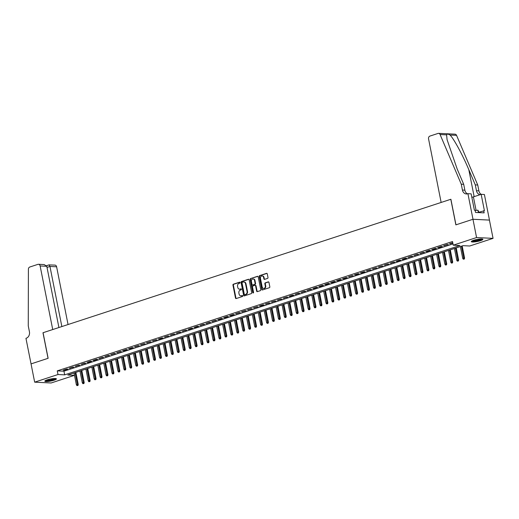<?xml version="1.0" encoding="UTF-8"?>
<svg xmlns="http://www.w3.org/2000/svg" width="519" height="519" viewBox="0 0 519 519"><rect width="100%" height="100%" fill="white"/><g stroke="black" fill="none" stroke-linecap="round" stroke-linejoin="round"><path stroke-width="0.78" d="M240.083 282.537A0.519 0.422 -87.2 0 0 239.577 282.167L233.381 284.198A0.74 0.597 -87.2 0 0 232.94 285.106L235.496 298.023A0.74 0.597 -87.2 0 0 236.223 298.548L242.418 296.518A0.519 0.422 -87.2 0 0 242.217 295.512L241.419 295.778A2.374 1.92 -87.2 0 1 240.842 295.856A2.374 1.92 -87.2 0 1 239.097 294.091L238.883 293.014A2.374 1.92 -87.2 0 1 240.297 290.108L241.095 289.849A0.519 0.422 -87.2 0 0 240.9 288.843L240.096 289.102A2.374 1.92 -87.2 0 1 239.525 289.18A2.374 1.92 -87.2 0 1 237.773 287.422L237.559 286.345A2.374 1.92 -87.2 0 1 238.974 283.439L239.778 283.173A0.519 0.422 -87.2 0 0 240.083 282.537M480.562 240.654A5.904 1.025 -11.2 0 1 474.587 241.906A5.904 1.025 -11.2 0 1 471.297 241.627A5.904 1.025 -11.2 0 1 473.613 240.31A5.904 1.025 -11.2 0 1 479.588 239.058A5.904 1.025 -11.2 0 1 482.878 239.337A5.904 1.025 -11.2 0 1 480.562 240.654M54.099 380.206A5.904 1.025 -11.2 0 1 48.124 381.465A5.904 1.025 -11.2 0 1 44.835 381.186A5.904 1.025 -11.2 0 1 47.151 379.863A5.904 1.025 -11.2 0 1 53.126 378.611A5.904 1.025 -11.2 0 1 56.415 378.889A5.904 1.025 -11.2 0 1 54.099 380.206M267.545 278.405A0.74 0.597 -87.2 0 0 267.986 277.496L267.272 273.87A0.74 0.597 -87.2 0 0 266.545 273.344L259.662 275.595A0.74 0.597 -87.2 0 0 259.221 276.504L261.777 289.42A0.74 0.597 -87.2 0 0 262.504 289.946L269.387 287.695A0.74 0.597 -87.2 0 0 269.828 286.786L268.959 282.407A0.74 0.597 -87.2 0 0 268.239 281.882L265.287 282.849A0.74 0.597 -87.2 0 0 264.846 283.757L265.28 285.924A1.985 1.602 -87.2 0 1 263.62 288.421A1.985 1.602 -87.2 0 1 262.16 286.949L260.473 278.444A1.985 1.602 -87.2 0 1 262.134 275.952A1.985 1.602 -87.2 0 1 263.594 277.425L263.873 278.839A0.74 0.597 -87.2 0 0 264.599 279.365L267.545 278.405M31.017 363.897L48.046 358.324L42.98 332.744L52.724 329.552L40.138 265.968A2.271 1.836 -87.2 0 0 38.464 264.288A2.271 1.836 -87.2 0 0 37.919 264.359L29.804 267.013A2.271 1.836 -87.2 0 0 28.402 269.251L28.266 325.887L29.427 331.732A5.294 4.282 92.8 0 1 26.274 338.206L25.95 338.317L31.049 363.897L48.131 358.292L43.071 332.711L450.803 199.29L455.87 224.863L472.958 219.278L476.578 237.546L493.05 238.364L469.721 246L463.045 245.669L67.788 375.01L74.464 375.341L51.134 382.977L34.663 382.159L57.992 374.523L64.667 374.854L459.925 245.513L453.249 245.182L476.578 237.546M31.043 363.884L34.663 382.159M453.249 245.182L452.523 241.523L57.265 370.871L57.992 374.523M249.126 279.812A0.74 0.597 -87.2 0 0 248.4 279.28L241.517 281.538A0.74 0.597 -87.2 0 0 241.076 282.446L243.632 295.356A0.74 0.597 -87.2 0 0 244.358 295.882L251.241 293.631A0.74 0.597 -87.2 0 0 251.683 292.722L249.126 279.812M250.593 278.567L257.476 276.316A0.74 0.597 -87.2 0 1 258.203 276.841L260.759 289.751A0.74 0.597 -87.2 0 1 260.317 290.659L257.366 291.626A0.74 0.597 -87.2 0 1 256.646 291.101L255.608 285.865A0.74 0.597 -87.2 0 0 254.881 285.333L252.928 285.975A0.74 0.597 -87.2 0 0 252.487 286.884L253.564 292.333A0.519 0.422 -87.2 0 1 252.747 292.606L250.145 279.475A0.74 0.597 -87.2 0 1 250.593 278.567L257.872 276.355M66.737 368.99L63.169 370.151L64.285 370.209L67.853 369.041L66.737 368.99M72.679 367.043L69.111 368.211L73.795 367.095L72.679 367.043M78.622 365.097L75.06 366.265L79.738 365.149L78.622 365.097M84.571 363.151L81.003 364.319L85.68 363.209L84.571 363.151M90.514 361.205L86.945 362.372L88.061 362.431L91.623 361.263L90.514 361.205M96.456 359.258L92.888 360.426L94.004 360.484L97.566 359.317L96.456 359.258M102.399 357.319L98.831 358.486L103.515 357.37L102.399 357.319M108.341 355.372L104.78 356.54L109.457 355.424L108.341 355.372M114.284 353.426L110.722 354.594L115.4 353.484L114.284 353.426M120.233 351.48L116.665 352.648L121.342 351.538L120.233 351.48M126.175 349.534L122.607 350.701L123.723 350.76L127.285 349.592L126.175 349.534M132.118 347.594L128.55 348.762L129.666 348.813L133.227 347.646L132.118 347.594M138.06 345.648L134.492 346.815L139.176 345.699L138.06 345.648M144.003 343.701L140.441 344.869L145.119 343.76L144.003 343.701M149.946 341.755L146.384 342.923L151.061 341.813L149.946 341.755M155.895 339.809L152.327 340.977L157.004 339.867L155.895 339.809M161.837 337.869L158.269 339.03L159.385 339.089L162.947 337.921L161.837 337.869M167.78 335.923L164.212 337.091L168.896 335.975L167.78 335.923M173.722 333.976L170.154 335.144L174.838 334.028L173.722 333.976M179.665 332.03L176.103 333.198L180.781 332.089L179.665 332.03M185.607 330.084L182.046 331.252L186.723 330.142L185.607 330.084M191.556 328.144L187.988 329.306L189.104 329.364L192.666 328.196L191.556 328.144M197.499 326.198L193.931 327.366L195.047 327.418L198.608 326.25L197.499 326.198M203.442 324.252L199.873 325.419L204.557 324.304L203.442 324.252M209.384 322.305L205.816 323.473L210.5 322.364L209.384 322.305M215.327 320.359L211.765 321.527L216.442 320.418L215.327 320.359M221.276 318.419L217.708 319.581L218.817 319.639L222.385 318.471L221.276 318.419M227.218 316.473L223.65 317.641L224.766 317.693L228.328 316.525L227.218 316.473M233.161 314.527L229.593 315.695L230.708 315.747L234.27 314.579L233.161 314.527M239.103 312.581L235.535 313.748L240.219 312.639L239.103 312.581M245.046 310.634L241.484 311.802L246.162 310.693L245.046 310.634M250.988 308.688L247.427 309.856L252.104 308.747L250.988 308.688M256.937 306.748L253.369 307.916L258.047 306.8L256.937 306.748M262.88 304.802L259.312 305.97L260.428 306.022L263.989 304.854L262.88 304.802M268.823 302.856L265.254 304.024L269.938 302.914L268.823 302.856M274.765 300.91L271.197 302.077L275.881 300.968L274.765 300.91M280.708 298.963L277.146 300.131L281.823 299.022L280.708 298.963M286.65 297.024L283.089 298.191L287.766 297.076L286.65 297.024M292.599 295.077L289.031 296.245L290.147 296.297L293.709 295.129L292.599 295.077M298.542 293.131L294.974 294.299L299.651 293.19L298.542 293.131M304.484 291.185L300.916 292.353L305.6 291.243L304.484 291.185M310.427 289.239L306.859 290.406L311.543 289.297L310.427 289.239M316.369 287.299L312.808 288.46L313.917 288.519L317.485 287.351L316.369 287.299M322.318 285.353L318.75 286.52L319.86 286.572L323.428 285.405L322.318 285.353M328.261 283.406L324.693 284.574L325.809 284.626L329.37 283.458L328.261 283.406M334.204 281.46L330.635 282.628L331.751 282.686L335.313 281.519L334.204 281.46M340.146 279.514L336.578 280.682L337.694 280.74L341.262 279.572L340.146 279.514M346.089 277.574L342.527 278.735L343.636 278.794L347.205 277.626L346.089 277.574M352.031 275.628L348.47 276.796L353.147 275.68L352.031 275.628M357.98 273.682L354.412 274.849L355.521 274.901L359.09 273.734L357.98 273.682M363.923 271.735L360.355 272.903L361.471 272.962L365.032 271.794L363.923 271.735M369.865 269.789L366.297 270.957L370.981 269.848L369.865 269.789M375.808 267.843L372.24 269.011L376.924 267.901L375.808 267.843M381.75 265.903L378.189 267.071L382.866 265.955L381.75 265.903M387.693 263.957L384.131 265.125L388.809 264.009L387.693 263.957M393.642 262.011L390.074 263.178L394.751 262.069L393.642 262.011M399.585 260.064L396.016 261.232L397.132 261.291L400.694 260.123L399.585 260.064M405.527 258.118L401.959 259.286L403.075 259.344L406.643 258.177L405.527 258.118M411.47 256.178L407.902 257.346L412.586 256.23L411.47 256.178M417.412 254.232L413.851 255.4L418.528 254.284L417.412 254.232M423.361 252.286L419.793 253.454L424.471 252.344L423.361 252.286M429.304 250.34L425.736 251.507L426.852 251.566L430.413 250.398L429.304 250.34M435.246 248.393L431.678 249.561L432.794 249.62L436.356 248.452L435.246 248.393M441.189 246.454L437.621 247.615L438.737 247.673L442.305 246.506L441.189 246.454M447.131 244.507L443.57 245.675L448.247 244.559L447.131 244.507M57.265 370.871L63.947 371.202L452.99 243.891M452.75 242.665L449.512 243.729L452.828 243.061M472.958 219.278L489.43 220.095L493.05 238.364M73.996 372.979L74.464 375.341M63.947 371.202L64.667 374.854M64.285 370.209L64.207 369.813M70.227 368.263L70.149 367.867M76.17 366.317L76.092 365.927M82.112 364.37L82.034 363.981M88.061 362.431L87.983 362.035M94.004 360.484L93.926 360.089M99.946 358.538L99.869 358.142M105.889 356.592L105.811 356.203M111.832 354.646L111.754 354.256M117.774 352.706L117.696 352.31M123.723 350.76L123.645 350.364M129.666 348.813L129.588 348.418M135.608 346.867L135.53 346.471M141.551 344.921L141.473 344.532M147.493 342.981L147.415 342.585M153.436 341.035L153.358 340.639M159.385 339.089L159.307 338.693M165.327 337.142L165.25 336.747M171.27 335.196L171.192 334.807M177.213 333.256L177.135 332.861M183.155 331.31L183.077 330.914M189.104 329.364L189.026 328.968M195.047 327.418L194.969 327.022M200.989 325.471L200.911 325.082M206.932 323.532L206.854 323.136M212.874 321.585L212.796 321.19M218.817 319.639L218.739 319.243M224.766 317.693L224.688 317.297M230.708 315.747L230.631 315.357M236.651 313.8L236.573 313.411M242.594 311.861L242.516 311.465M248.536 309.914L248.458 309.519M254.479 307.968L254.401 307.572M260.428 306.022L260.35 305.633M266.37 304.076L266.292 303.686M272.313 302.136L272.235 301.74M278.255 300.19L278.178 299.794M284.198 298.243L284.12 297.848M290.147 296.297L290.069 295.901M296.089 294.351L296.012 293.962M302.032 292.411L301.954 292.015M307.975 290.465L307.897 290.069M313.917 288.519L313.839 288.123M319.86 286.572L319.782 286.177M325.809 284.626L325.731 284.237M331.751 282.686L331.673 282.291M337.694 280.74L337.616 280.344M343.636 278.794L343.559 278.398M349.579 276.848L349.501 276.452M355.521 274.901L355.444 274.512M361.471 272.962L361.393 272.566M367.413 271.015L367.335 270.62M373.356 269.069L373.278 268.673M379.298 267.123L379.22 266.727M385.241 265.177L385.163 264.787M391.19 263.23L391.112 262.841M397.132 261.291L397.054 260.895M403.075 259.344L402.997 258.949M409.017 257.398L408.94 257.002M414.96 255.452L414.882 255.063M420.903 253.506L420.825 253.116M426.852 251.566L426.774 251.17M432.794 249.62L432.716 249.224M438.737 247.673L438.659 247.278M444.679 245.727L444.601 245.331M450.622 243.781L450.544 243.392M239.746 289.18A2.374 1.92 -87.2 0 0 239.966 289.206A2.374 1.92 -87.2 0 0 240.544 289.128L240.096 289.102M241.225 288.901L240.544 289.128M241.069 295.849A2.374 1.92 -87.2 0 0 241.29 295.875A2.374 1.92 -87.2 0 0 241.86 295.798L241.419 295.778M242.548 295.577L241.86 295.798M239.908 282.232L233.822 284.224A0.74 0.597 -87.2 0 0 233.381 285.132L235.937 298.042A0.74 0.597 -87.2 0 0 236.268 298.529M248.796 279.319L241.964 281.558A0.74 0.597 -87.2 0 0 241.523 282.466L244.079 295.376A0.74 0.597 -87.2 0 0 244.41 295.869M242.36 282.33A0.519 0.422 -87.2 0 0 242.049 282.965L244.293 294.299A0.519 0.422 -87.2 0 0 244.799 294.669L245.649 294.39A2.374 1.92 -87.2 0 0 247.057 291.483L245.526 283.737A2.374 1.92 -87.2 0 0 243.774 281.973A2.374 1.92 -87.2 0 0 243.203 282.051L242.36 282.33M245 294.682A0.519 0.422 -87.2 0 0 245.247 294.688L244.799 294.669M244.001 282.005A2.374 1.92 -87.2 0 1 244.222 281.999A2.374 1.92 -87.2 0 1 245.974 283.757L247.505 291.509A2.374 1.92 -87.2 0 1 246.09 294.416L245.247 294.688M255.329 285.359A0.74 0.597 -87.2 0 1 256.049 285.885L257.087 291.12A0.74 0.597 -87.2 0 0 257.418 291.607M251.034 278.586A0.74 0.597 -87.2 0 0 250.593 279.494L253.194 292.625A0.519 0.422 -87.2 0 0 253.356 292.924M254.531 280.429A1.985 1.602 -87.2 0 0 253.071 278.956A1.985 1.602 -87.2 0 0 251.41 281.447L252 284.444A0.74 0.597 -87.2 0 0 252.727 284.97L254.68 284.334A0.74 0.597 -87.2 0 0 255.121 283.426L254.531 280.429L254.978 280.448A1.985 1.602 -87.2 0 0 253.512 278.975A1.985 1.602 -87.2 0 0 253.291 278.982M252.818 284.976A0.74 0.597 -87.2 0 0 253.175 284.996L252.727 284.97M254.978 280.448L255.569 283.445A0.74 0.597 -87.2 0 1 255.127 284.354L253.175 284.996M262.355 275.978A1.985 1.602 -87.2 0 1 262.575 275.972A1.985 1.602 -87.2 0 1 264.041 277.444L264.32 278.865A0.74 0.597 -87.2 0 0 264.651 279.352M263.84 288.408A1.985 1.602 -87.2 0 0 264.067 288.441A1.985 1.602 -87.2 0 0 265.722 285.95L265.28 285.924M268.634 281.921L265.734 282.868A0.74 0.597 -87.2 0 0 265.293 283.776L265.722 285.95M266.941 273.383L260.11 275.621A0.74 0.597 -87.2 0 0 259.669 276.53L262.225 289.44A0.74 0.597 -87.2 0 0 262.549 289.933M76.961 385.617L78.006 385.448L76.961 385.617L76.358 384.741L78.233 384.43L75.845 372.37M77.558 385.422L75.099 372.616M76.358 384.741L74.029 372.966M78.233 384.43L78.006 385.448M55.52 378.539A5.106 0.889 -11.2 0 1 55.118 378.928A5.106 0.889 -11.2 0 1 49.798 380.485A5.106 0.889 -11.2 0 1 45.536 380.518M46.152 380.232A4.729 0.824 168.8 0 0 50.414 379.934A4.729 0.824 168.8 0 0 54.703 378.598A4.729 0.824 168.8 0 0 54.839 378.513M45.043 380.829A5.865 1.019 168.8 0 0 50.265 380.537A5.865 1.019 168.8 0 0 55.799 378.844A5.865 1.019 168.8 0 0 56.084 378.643M481.976 238.987A5.106 0.889 -11.2 0 1 481.58 239.369A5.106 0.889 -11.2 0 1 476.26 240.933A5.106 0.889 -11.2 0 1 471.992 240.959M472.608 240.68A4.729 0.824 168.8 0 0 476.87 240.375A4.729 0.824 168.8 0 0 481.165 239.045A4.729 0.824 168.8 0 0 481.301 238.954M471.505 241.27A5.865 1.019 168.8 0 0 476.727 240.985A5.865 1.019 168.8 0 0 482.261 239.291A5.865 1.019 168.8 0 0 482.547 239.084M479.108 212.621L477.915 210.176L475.151 210.487M478.395 212.589L477.915 210.176M68.047 324.537L56.61 266.785L49.954 266.455L47.015 267.421M61.858 326.568L49.954 266.455L49.071 264.917L54.943 265.105A2.271 1.836 92.8 0 1 56.61 266.785M58.913 327.528L46.794 266.299L40.138 265.968M38.464 264.288L44.18 264.567L46.794 266.299M441.144 202.449L428.558 138.865A2.271 1.836 -87.2 0 1 429.907 136.088L438.017 133.435A2.271 1.836 -87.2 0 1 438.568 133.357A2.271 1.836 -87.2 0 1 440.08 134.531L461.268 184.193L462.423 190.038A5.294 4.282 -87.2 0 0 466.322 193.963A5.294 4.282 -87.2 0 0 467.593 193.795L467.924 193.684L472.991 219.265L455.961 224.837L450.894 199.257L441.144 202.449M438.568 133.357L455.04 134.174A2.271 1.836 92.8 0 1 456.551 135.349L477.74 185.011L475.3 184.887L468.806 169.661C462.714 155.116 453.853 138.761 450.038 135.031C448.202 133.915 447.054 133.863 446.593 134.856L447.067 139.624L457.207 169.084L463.701 184.31L464.862 190.162A5.294 4.282 -87.2 0 0 467.548 193.808M463.701 184.31L461.268 184.193M477.74 185.011L478.894 190.856A5.294 4.282 -87.2 0 0 481.262 194.346M480.218 194.651A5.294 4.282 -87.2 0 1 476.461 190.733L475.3 184.887M472.991 219.265L489.462 220.082L484.396 194.502L481.171 194.34L484.409 210.714L479.024 212.206M467.924 193.684L471.148 193.847L474.392 210.214L475.106 210.253L475.54 212.446L484.13 212.868L483.695 210.682M481.171 194.34L473.412 196.883A8.512 1.486 -11.2 0 1 471.842 197.35M82.904 383.677L83.948 383.502L82.904 383.677L82.3 382.795L84.175 382.484L81.788 370.43M83.501 383.483L81.042 370.67M82.3 382.795L79.971 371.02M84.175 382.484L83.948 383.502M88.853 381.731L89.891 381.556L88.853 381.731L88.249 380.849L90.118 380.537L87.73 368.484M89.443 381.536L86.984 368.724M88.249 380.849L85.914 369.074M90.118 380.537L89.891 381.556M94.795 379.785L95.833 379.61L94.795 379.785L94.192 378.902L96.06 378.591L93.673 366.537M95.386 379.59L92.927 366.784M94.192 378.902L91.857 367.134M96.06 378.591L95.833 379.61M100.738 377.838L101.776 377.67L100.738 377.838L100.135 376.956L102.003 376.651L99.616 364.591M101.335 377.644L98.876 364.838M100.135 376.956L97.806 365.188M102.003 376.651L101.776 377.67M106.68 375.892L107.718 375.724L106.68 375.892L106.077 375.016L107.952 374.705L105.565 362.645M107.277 375.698L104.819 362.891M106.077 375.016L103.748 363.242M107.952 374.705L107.718 375.724M112.623 373.952L113.667 373.777L112.623 373.952L112.02 373.07L113.895 372.759L111.507 360.705M113.22 373.758L110.761 360.945M112.02 373.07L109.691 361.295M113.895 372.759L113.667 373.777M118.572 372.006L119.61 371.831L118.572 372.006L117.962 371.124L119.837 370.813L117.45 358.759M119.162 371.812L116.704 358.999M117.962 371.124L115.633 359.349M119.837 370.813L119.61 371.831M124.515 370.06L125.553 369.885L124.515 370.06L123.911 369.178L125.78 368.866L123.392 356.812M125.105 369.865L122.646 357.059M123.911 369.178L121.576 357.409M125.78 368.866L125.553 369.885M130.457 368.114L131.495 367.945L130.457 368.114L129.854 367.231L131.722 366.927L129.335 354.866M131.054 367.919L128.589 355.113M129.854 367.231L127.518 355.463M131.722 366.927L131.495 367.945M136.4 366.167L137.438 365.999L136.4 366.167L135.796 365.292L137.665 364.98L135.277 352.92M136.997 365.973L134.538 353.167M135.796 365.292L133.467 353.517M137.665 364.98L137.438 365.999M142.342 364.228L143.38 364.053L142.342 364.228L141.739 363.345L143.614 363.034L141.226 350.98M142.939 364.033L140.48 351.22M141.739 363.345L139.41 351.571M143.614 363.034L143.38 364.053M148.285 362.281L149.329 362.106L148.285 362.281L147.681 361.399L149.556 361.088L147.169 349.034M148.882 362.087L146.423 349.274M147.681 361.399L145.352 349.624M149.556 361.088L149.329 362.106M154.234 360.335L155.272 360.16L154.234 360.335L153.624 359.453L155.499 359.142L153.111 347.088M154.824 360.141L152.365 347.334M153.624 359.453L151.295 347.685M155.499 359.142L155.272 360.16M160.176 358.389L161.214 358.22L160.176 358.389L159.573 357.507L161.441 357.195L159.054 345.141M160.767 358.194L158.308 345.388M159.573 357.507L157.238 345.738M161.441 357.195L161.214 358.22M166.119 356.443L167.157 356.274L166.119 356.443L165.516 355.56L167.384 355.256L164.997 343.195M166.716 356.248L164.251 343.442M165.516 355.56L163.187 343.792M167.384 355.256L167.157 356.274M172.061 354.503L173.099 354.328L172.061 354.503L171.458 353.621L173.327 353.309L170.946 341.255M172.658 354.308L170.2 341.496M171.458 353.621L169.129 341.846M173.327 353.309L173.099 354.328M178.004 352.557L179.049 352.382L178.004 352.557L177.401 351.674L179.276 351.363L176.888 339.309M178.601 352.362L176.142 339.549M177.401 351.674L175.072 339.9M179.276 351.363L179.049 352.382M183.947 350.61L184.991 350.435L183.947 350.61L183.343 349.728L185.218 349.417L182.831 337.363M184.543 350.416L182.085 337.61M183.343 349.728L181.014 337.953M185.218 349.417L184.991 350.435M189.896 348.664L190.934 348.496L189.896 348.664L189.292 347.782L191.161 347.471L188.773 335.417M190.486 348.47L188.027 335.663M189.292 347.782L186.957 336.014M191.161 347.471L190.934 348.496M195.838 346.718L196.876 346.549L195.838 346.718L195.235 345.836L197.103 345.531L194.716 333.47M196.429 346.523L193.97 333.717M195.235 345.836L192.899 334.067M197.103 345.531L196.876 346.549M201.781 344.772L202.819 344.603L201.781 344.772L201.177 343.896L203.046 343.584L200.658 331.524M202.378 344.577L199.919 331.771M201.177 343.896L198.848 332.121M203.046 343.584L202.819 344.603M207.723 342.832L208.761 342.657L207.723 342.832L207.12 341.95L208.995 341.638L206.607 329.584M208.32 342.637L205.861 329.825M207.12 341.95L204.791 330.175M208.995 341.638L208.761 342.657M213.666 340.886L214.71 340.711L213.666 340.886L213.062 340.003L214.937 339.692L212.55 327.638M214.263 340.691L211.804 327.878M213.062 340.003L210.733 328.229M214.937 339.692L214.71 340.711M219.615 338.939L220.653 338.764L219.615 338.939L219.005 338.057L220.88 337.746L218.493 325.692M220.205 338.745L217.746 325.938M219.005 338.057L216.676 326.289M220.88 337.746L220.653 338.764M225.557 336.993L226.595 336.825L225.557 336.993L224.954 336.111L226.822 335.806L224.435 323.746M226.148 336.799L223.689 323.992M224.954 336.111L222.619 324.343M226.822 335.806L226.595 336.825M231.5 335.047L232.538 334.878L231.5 335.047L230.897 334.171L232.765 333.86L230.378 321.799M232.09 334.852L229.632 322.046M230.897 334.171L228.561 322.396M232.765 333.86L232.538 334.878M237.443 333.107L238.481 332.932L237.443 333.107L236.839 332.225L238.708 331.913L236.32 319.86M238.039 332.913L235.581 320.1M236.839 332.225L234.51 320.45M238.708 331.913L238.481 332.932M243.385 331.161L244.423 330.986L243.385 331.161L242.782 330.279L244.657 329.967L242.269 317.913M243.982 330.966L241.523 318.153M242.782 330.279L240.453 318.504M244.657 329.967L244.423 330.986M249.328 329.215L250.372 329.04L249.328 329.215L248.724 328.332L250.599 328.021L248.212 315.967M249.924 329.02L247.466 316.214M248.724 328.332L246.395 316.564M250.599 328.021L250.372 329.04M255.277 327.268L256.315 327.1L255.277 327.268L254.667 326.386L256.542 326.081L254.154 314.021M255.867 327.074L253.408 314.267M254.667 326.386L252.338 314.618M256.542 326.081L256.315 327.1M261.219 325.322L262.257 325.154L261.219 325.322L260.616 324.446L262.484 324.135L260.097 312.075M261.81 325.128L259.351 312.321M260.616 324.446L258.28 312.672M262.484 324.135L262.257 325.154M267.162 323.382L268.2 323.207L267.162 323.382L266.558 322.5L268.427 322.189L266.039 310.135M267.759 323.188L265.293 310.375M266.558 322.5L264.229 310.725M268.427 322.189L268.2 323.207M273.104 321.436L274.142 321.261L273.104 321.436L272.501 320.554L274.369 320.242L271.988 308.189M273.701 321.242L271.242 308.429M272.501 320.554L270.172 308.779M274.369 320.242L274.142 321.261M279.047 319.49L280.091 319.315L279.047 319.49L278.444 318.608L280.318 318.296L277.931 306.242M279.644 319.295L277.185 306.489M278.444 318.608L276.114 306.839M280.318 318.296L280.091 319.315M284.989 317.544L286.034 317.375L284.989 317.544L284.386 316.661L286.261 316.356L283.874 304.296M285.586 317.349L283.127 304.543M284.386 316.661L282.057 304.893M286.261 316.356L286.034 317.375M290.938 315.597L291.976 315.429L290.938 315.597L290.335 314.722L292.203 314.41L289.816 302.35M291.529 315.403L289.07 302.596M290.335 314.722L288 302.947M292.203 314.41L291.976 315.429M296.881 313.658L297.919 313.482L296.881 313.658L296.278 312.775L298.146 312.464L295.759 300.41M297.471 313.463L295.013 300.65M296.278 312.775L293.942 301.001M298.146 312.464L297.919 313.482M302.824 311.711L303.862 311.536L302.824 311.711L302.22 310.829L304.089 310.518L301.701 298.464M303.42 311.517L300.962 298.704M302.22 310.829L299.891 299.054M304.089 310.518L303.862 311.536M308.766 309.765L309.804 309.59L308.766 309.765L308.163 308.883L310.038 308.571L307.65 296.518M309.363 309.571L306.904 296.764M308.163 308.883L305.834 297.115M310.038 308.571L309.804 309.59M314.709 307.819L315.753 307.65L314.709 307.819L314.105 306.937L315.98 306.625L313.593 294.571M315.305 307.624L312.847 294.818M314.105 306.937L311.776 295.168M315.98 306.625L315.753 307.65M320.658 305.873L321.696 305.704L320.658 305.873L320.048 304.99L321.923 304.685L319.535 292.625M321.248 305.678L318.789 292.872M320.048 304.99L317.719 293.222M321.923 304.685L321.696 305.704M326.6 303.926L327.638 303.758L326.6 303.926L325.997 303.051L327.865 302.739L325.478 290.685M327.191 303.738L324.732 290.925M325.997 303.051L323.661 291.276M327.865 302.739L327.638 303.758M332.543 301.987L333.581 301.811L332.543 301.987L331.939 301.104L333.808 300.793L331.42 288.739M333.133 301.792L330.674 288.979M331.939 301.104L329.604 289.33M333.808 300.793L333.581 301.811M338.485 300.04L339.523 299.865L338.485 300.04L337.882 299.158L339.75 298.847L337.363 286.793M339.082 299.846L336.623 287.039M337.882 299.158L335.553 287.383M339.75 298.847L339.523 299.865M344.428 298.094L345.466 297.925L344.428 298.094L343.825 297.212L345.699 296.9L343.312 284.847M345.025 297.9L342.566 285.093M343.825 297.212L341.496 285.444M345.699 296.9L345.466 297.925M350.37 296.148L351.415 295.979L350.37 296.148L349.767 295.266L351.642 294.961L349.255 282.9M350.967 295.953L348.509 283.147M349.767 295.266L347.438 283.497M351.642 294.961L351.415 295.979M356.319 294.202L357.357 294.033L356.319 294.202L355.71 293.326L357.585 293.014L355.197 280.954M356.91 294.007L354.451 281.201M355.71 293.326L353.381 281.551M357.585 293.014L357.357 294.033M362.262 292.262L363.3 292.087L362.262 292.262L361.659 291.38L363.527 291.068L361.14 279.014M362.852 292.067L360.394 279.254M361.659 291.38L359.323 279.605M363.527 291.068L363.3 292.087M368.205 290.316L369.243 290.14L368.205 290.316L367.601 289.433L369.47 289.122L367.082 277.068M368.801 290.121L366.336 277.308M367.601 289.433L365.272 277.659M369.47 289.122L369.243 290.14M374.147 288.369L375.185 288.194L374.147 288.369L373.544 287.487L375.412 287.176L373.031 275.122M374.744 288.175L372.285 275.368M373.544 287.487L371.215 275.719M375.412 287.176L375.185 288.194M380.09 286.423L381.134 286.254L380.09 286.423L379.486 285.541L381.361 285.236L378.974 273.176M380.687 286.228L378.228 273.422M379.486 285.541L377.157 273.773M381.361 285.236L381.134 286.254M386.032 284.477L387.077 284.308L386.032 284.477L385.429 283.601L387.304 283.29L384.916 271.229M386.629 284.282L384.17 271.476M385.429 283.601L383.1 271.826M387.304 283.29L387.077 284.308M391.981 282.537L393.019 282.362L391.981 282.537L391.378 281.655L393.246 281.343L390.859 269.29M392.572 282.342L390.113 269.53M391.378 281.655L389.042 269.88M393.246 281.343L393.019 282.362M397.924 280.591L398.962 280.416L397.924 280.591L397.32 279.709L399.189 279.397L396.801 267.343M398.514 280.396L396.055 267.583M397.32 279.709L394.985 267.934M399.189 279.397L398.962 280.416M403.866 278.645L404.904 278.469L403.866 278.645L403.263 277.762L405.131 277.451L402.744 265.397M404.463 278.45L402.004 265.644M403.263 277.762L400.934 265.994M405.131 277.451L404.904 278.469M409.809 276.698L410.847 276.53L409.809 276.698L409.206 275.816L411.08 275.511L408.693 263.451M410.406 276.504L407.947 263.697M409.206 275.816L406.877 264.048M411.08 275.511L410.847 276.53M415.751 274.752L416.796 274.583L415.751 274.752L415.148 273.876L417.023 273.565L414.636 261.505M416.348 274.557L413.89 261.751M415.148 273.876L412.819 262.101M417.023 273.565L416.796 274.583M421.7 272.812L422.738 272.637L421.7 272.812L421.091 271.93L422.966 271.619L420.578 259.565M422.291 272.618L419.832 259.805M421.091 271.93L418.762 260.155M422.966 271.619L422.738 272.637M427.643 270.866L428.681 270.691L427.643 270.866L427.04 269.984L428.908 269.672L426.521 257.619M428.233 270.671L425.775 257.859M427.04 269.984L424.704 258.209M428.908 269.672L428.681 270.691M433.586 268.92L434.624 268.745L433.586 268.92L432.982 268.038L434.851 267.726L432.463 255.672M434.176 268.725L431.717 255.919M432.982 268.038L430.647 256.269M434.851 267.726L434.624 268.745M439.528 266.974L440.566 266.805L439.528 266.974L438.925 266.091L440.793 265.78L438.406 253.726M440.125 266.779L437.666 253.973M438.925 266.091L436.596 254.323M440.793 265.78L440.566 266.805M445.471 265.027L446.509 264.859L445.471 265.027L444.867 264.152L446.742 263.84L444.355 251.78M446.068 264.833L443.609 252.026M444.867 264.152L442.538 252.377M446.742 263.84L446.509 264.859M451.413 263.088L452.458 262.912L451.413 263.088L450.81 262.205L452.685 261.894L450.297 249.84M452.01 262.893L449.551 250.08M450.81 262.205L448.481 250.43M452.685 261.894L452.458 262.912M457.362 261.141L458.4 260.966L457.362 261.141L456.752 260.259L458.627 259.948L456.24 247.894M457.953 260.947L455.494 248.134M456.752 260.259L454.423 248.484M458.627 259.948L458.4 260.966M463.305 259.195L464.343 259.02L463.305 259.195L462.701 258.313L464.57 258.001L462.182 245.948M463.895 259L461.436 246.194M462.701 258.313L460.366 246.544M464.57 258.001L464.343 259.02M235.937 298.042L235.496 298.023M233.381 285.132L232.94 285.106M233.822 284.224L233.381 284.198M244.079 295.376L243.632 295.356M241.523 282.466L241.076 282.446M241.964 281.558L241.517 281.538M248.757 279.3L248.4 279.28M246.09 294.416L245.649 294.39M247.505 291.509L247.057 291.483M245.974 283.757L245.526 283.737M257.826 276.329L257.476 276.316M257.087 291.12L256.646 291.101M256.049 285.885L255.608 285.865M253.194 292.625L252.747 292.606M250.593 279.494L250.145 279.475M255.127 284.354L254.68 284.334M255.569 283.445L255.121 283.426M264.32 278.865L263.873 278.839M264.041 277.444L263.594 277.425M265.293 283.776L264.846 283.757M265.734 282.868L265.287 282.849M268.589 281.901L268.239 281.882M262.225 289.44L261.777 289.42M259.669 276.53L259.221 276.504M260.11 275.621L259.662 275.595M266.902 273.364L266.545 273.344M464.862 190.162L462.423 190.038M476.461 190.733L478.894 190.856M456.551 135.349L450.038 135.031M446.593 134.856L440.08 134.531M468.806 169.661L474.145 196.643M476.085 210.383L473.412 196.883M239.966 289.206L239.525 289.18M241.29 295.875L240.842 295.856M245.124 294.708L244.676 294.688M244.222 281.999L243.774 281.973M255.504 285.333L255.063 285.314M253.512 278.975L253.071 278.956M252.993 285.015L252.545 284.996M262.575 275.972L262.134 275.952M264.067 288.441L263.62 288.421M49.175 264.826L46.535 265.689"/></g></svg>
